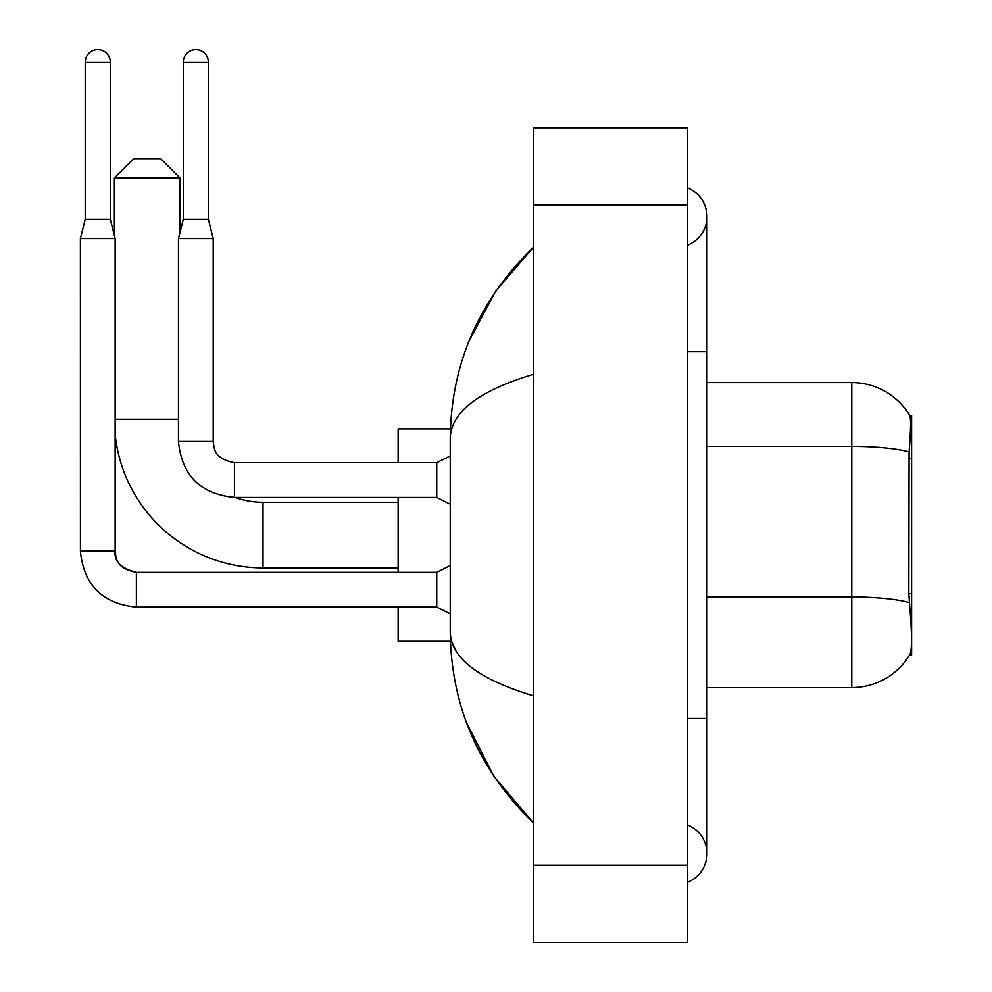 <?xml version="1.0" encoding="UTF-8"?>
<svg xmlns="http://www.w3.org/2000/svg" width="992" height="992" viewBox="0 0 992 992"><rect width="100%" height="100%" fill="white"/><g stroke="black" fill="none" stroke-linecap="round" stroke-linejoin="round"><path stroke-width="1.49" d="M911.611 593.6L908.808 593.6L910.048 610.378C911.995 634.558 911.995 649.165 910.048 654.199L909.714 654.77L911.611 654.77L911.611 415.412L909.85 415.648A67.568 67.568 0 0 0 851.768 382.59A67.568 67.568 0 0 1 909.714 415.412A67.568 67.568 0 0 0 851.768 382.59L706.986 382.59M910.048 654.199A67.568 67.568 0 0 1 851.768 687.592L706.986 687.592M908.808 593.6L909.094 451.918C910.755 430.925 911.016 418.835 909.85 415.648A67.568 67.568 0 0 0 851.768 382.59L851.768 446.4L706.986 446.4M398.127 567.908L263.004 567.908A148.639 148.639 0 0 1 115.134 434.397M263.004 567.908L263.004 502.274A83.006 83.006 0 0 1 235.116 497.451M133.672 158.67L160.692 158.67L179.998 177.965L114.365 177.965L133.672 158.67M179.998 232.401L179.998 177.965M114.365 235.501L114.365 177.965M398.127 497.451L398.127 572.347M398.127 607.092L398.127 641.266L450.418 641.266M450.418 428.916L398.127 428.916L398.127 462.706M110.31 219.282L85.213 219.282L85.213 62.149A12.549 12.549 0 0 1 97.762 49.6A12.549 12.549 0 0 1 110.31 62.149L110.31 219.282L115.134 238.588L115.134 551.118C113.968 561.41 121.049 568.49 136.375 572.347L136.375 572.384M450.244 613.85L436.74 607.092L436.74 572.347L450.244 565.589M436.74 607.092L136.375 607.092C102.412 603.731 83.75 585.082 80.389 551.118C83.75 585.082 102.412 603.731 136.375 607.092C102.412 603.731 83.75 585.082 80.389 551.118C83.75 585.082 102.412 603.731 136.375 607.092C102.412 603.731 83.75 585.082 80.389 551.118C83.75 585.082 102.412 603.731 136.375 607.092L136.375 572.347C121.049 568.49 113.968 561.41 115.134 551.118L80.426 551.118L80.389 238.588L115.134 238.588M208.37 219.282L183.284 219.282L183.284 62.149A12.549 12.549 0 0 1 195.821 49.6A12.549 12.549 0 0 1 208.37 62.149L208.37 219.282L213.206 238.588L213.206 441.465C214.371 448.21 213.131 458.465 234.434 462.706L234.434 497.414C200.471 494.09 181.809 475.428 178.448 441.465L178.448 238.588L213.206 238.588M450.244 504.209L436.74 497.451L436.74 462.706L450.244 455.948M687.692 718.481L706.986 718.481L706.986 216.578A30.888 30.888 0 0 1 687.692 245.21A30.888 30.888 0 0 0 687.692 187.947A30.888 30.888 0 0 1 706.986 216.578A30.888 30.888 0 0 0 687.692 187.947A30.888 30.888 0 0 1 706.986 216.578M687.692 882.235A30.888 30.888 0 0 0 687.692 824.972A30.888 30.888 0 0 1 687.692 882.235A30.888 30.888 0 0 0 706.986 853.604A30.888 30.888 0 0 1 687.692 882.235M533.262 374.381C478.652 390.836 450.988 412.114 450.244 438.179L450.244 632.003C450.864 657.981 478.541 679.247 533.262 695.801M533.262 942.4L687.692 942.4L687.692 127.782L533.262 127.782L533.262 942.4M450.244 438.179C451.075 363.952 478.739 300.378 533.262 247.467L495.789 291.003L469.042 341M466.711 723.143L493.942 776.426L533.262 822.715C478.739 769.792 451.075 706.23 450.244 632.003M456.047 650.913L451.62 641.266M911.611 458.478L908.808 458.478M851.768 687.592L851.768 446.4A67.568 11.73 180 0 1 909.094 451.918M909.292 602.541A67.568 11.73 180 0 0 851.768 596.961L706.986 596.961M115.134 419.269L178.448 419.269M85.213 62.149L110.31 62.149M436.74 497.451L234.434 497.451C200.471 494.09 181.809 475.428 178.448 441.465L213.206 441.465M183.284 62.149L208.37 62.149M687.692 351.701L706.986 351.701M533.262 865.185L687.692 865.185M533.262 204.997L687.692 204.997M398.127 502.274L263.004 502.274M115.134 551.118C116.312 557.851 115.072 568.118 136.375 572.347L436.74 572.347M85.213 219.282L80.389 238.588M436.74 462.706L234.434 462.706M183.284 219.282L178.448 238.588M706.986 718.481L706.986 853.604M533.262 247.467L526.541 253.952M533.262 822.715L526.541 816.23"/></g></svg>
